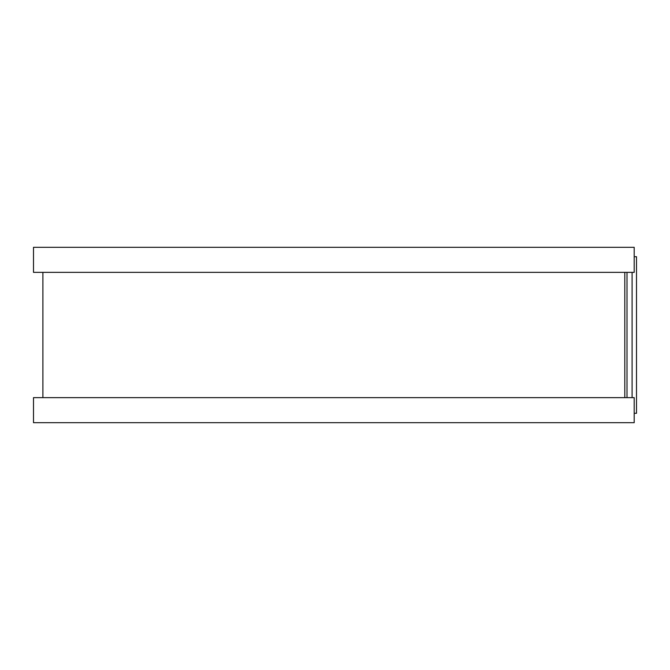 <?xml version="1.0" encoding="UTF-8"?>
<svg xmlns="http://www.w3.org/2000/svg" width="670" height="670" viewBox="0 0 670 670"><rect width="100%" height="100%" fill="white"/><g stroke="black" fill="none" stroke-linecap="round" stroke-linejoin="round"><path stroke-width="1" d="M634.197 256.702L636.5 256.702L636.5 413.298L634.197 413.298M624.8 272.363L624.8 397.637L624.8 272.363M634.197 247.305L634.197 272.363L33.5 272.363L33.5 247.305L634.197 247.305M634.197 397.637L634.197 422.695L33.5 422.695L33.5 397.637L634.197 397.637M627.003 272.363L627.003 397.637M632.095 272.363L632.095 397.637M42.897 272.363L42.897 397.637"/></g></svg>
